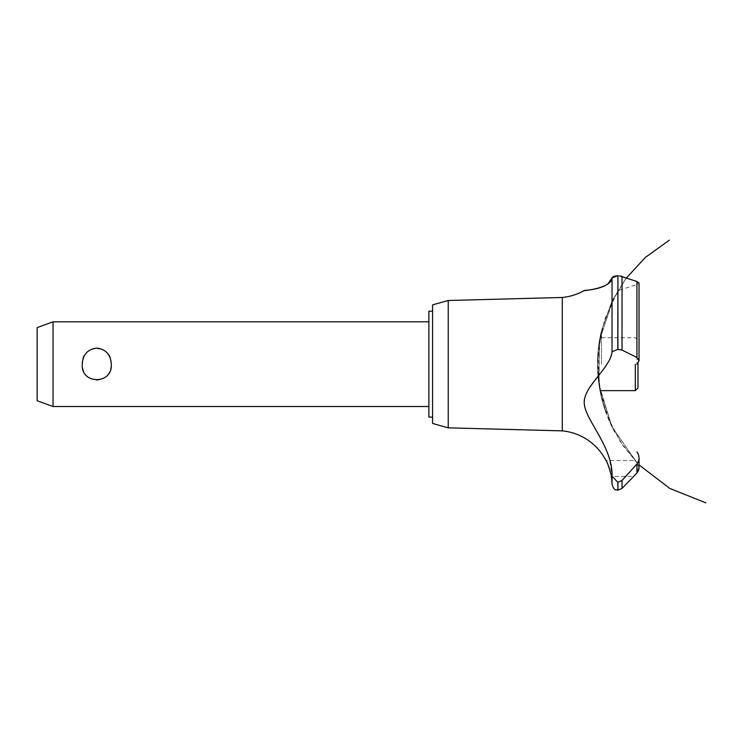 <?xml version="1.0" encoding="UTF-8"?>
<svg xmlns="http://www.w3.org/2000/svg" width="743" height="743" viewBox="0 0 743 743"><rect width="100%" height="100%" fill="white"/><g stroke="black" fill="none" stroke-linecap="round" stroke-linejoin="round"><path stroke-width="0.56" stroke-dasharray="3.71 2.79" d="M432.584 304.881L432.584 423.454M428.878 311.233L428.878 417.102M428.878 364.172L428.878 321.821L428.878 364.172M111.264 364.172C113.001 343.591 80.523 343.591 82.269 364.172C82.789 373.701 87.618 379.069 96.766 380.258C105.905 379.069 110.735 373.701 111.264 364.172M53.032 406.514L53.032 321.821M37.15 327.598L37.15 400.737M448.233 300.497L448.233 427.838M562.275 297.469L562.275 430.866M625.801 476.393L636.937 463.976L636.937 472.892L633.723 476.393L611.266 476.393L610.746 473.551M610.43 472.149L609.501 468.805M608.879 466.929L608.693 466.437M608.48 465.861L608.099 464.904M607.04 462.564L605.972 460.511L634.847 460.511M605.926 449.069L609.631 459.926L612.037 476.189L612.037 484.334M612.223 277.306L612.037 351.82L609.799 359.296L606.344 365.212L588.41 389.555L585.475 395.685L584.258 401.852M584.249 402.641L585.391 409.504L588.502 416.804L605.006 446.914M584.769 290.587L585.41 290.513M587.657 290.207L592.227 289.454M593.193 289.259L604.607 285.832L608.053 283.882M612.576 276.963L613.356 276.526M614.535 276.136L615.427 275.959M617.804 349.359L617.804 275.764L617.916 349.359L612.037 351.82M619.272 275.829L620.86 276.062M621.742 276.294L636.937 281.476L636.937 357.513L622.03 350.074L617.916 349.359M601.449 364.172L601.449 330.765L601.449 364.172M619.383 290.151L636.983 284.523L639.036 283.046L639.036 360.624L636.937 357.513M636.992 462.657C634.197 459.871 634.197 459.871 636.992 462.657L639.036 467.626L636.983 462.657C634.197 459.871 634.197 459.871 636.992 462.657M639.036 467.709L638.971 468.619M638.711 469.79L638.348 470.756M612.037 476.189L617.804 482.281L622.03 480.452L622.03 488.392M636.983 284.523L636.983 364.07L638.525 362.398M638.729 361.99L639.026 360.857M635.33 364.172L635.33 390.632M637.977 387.985L637.977 363.16M617.916 482.281L617.916 490.157M617.804 482.281L617.804 490.157M622.03 276.396L622.03 350.074M597.493 364.646C597.465 353.194 598.784 341.901 601.449 330.765L611.21 303.07L626.423 277.956M611.693 302.048L601.263 331.554L597.502 362.621L600.585 393.753L610.384 423.482L622.866 445.466L637.865 463.716M613.179 299.058L599.387 340.963L599.025 385.069L612.13 427.188L637.457 463.298L619.978 441.119L607.198 415.931L598.914 384.27L598.05 351.55L604.653 319.499L618.371 289.779M613.328 298.77L624.909 279.99M612.018 301.398L613.309 298.825M626.061 278.43L623.414 282.08M614.099 297.293L599.638 339.486L598.886 384.085L611.916 426.733L637.457 463.298M611.73 301.983L601.282 331.48L597.502 362.538L600.576 393.679L610.347 423.408L622.848 445.438L639.036 464.914M600.409 335.437L601.449 330.765L597.493 363.689M597.613 370.088L601.449 397.57L598.802 383.472M598.459 380.741C596.518 363.912 597.511 347.25 601.449 330.765C597.056 349.191 596.323 367.766 599.248 386.481M599.787 389.676L601.245 396.725M600.455 393.121C596.202 372.262 596.536 351.476 601.449 330.765C595.319 356.863 596.323 382.682 604.449 408.223M600.372 392.713C596.202 371.983 596.564 351.337 601.449 330.765C596.155 353.148 596.174 375.512 601.524 397.876M605.359 410.935C596.406 384.586 595.106 357.866 601.449 330.765C596.388 352.098 596.183 373.469 600.836 394.886M600.093 391.329L599.007 384.92M599.499 388.032C596.285 368.816 596.935 349.721 601.449 330.765C597.409 347.696 596.462 364.794 598.617 382.069M597.725 372.317L601.449 397.57M599.768 338.771L601.449 330.765M601.728 398.703C604.886 411.343 609.669 423.324 616.086 434.664M601.449 337.703L635.33 337.703L637.977 340.35"/><path stroke-width="1.11" d="M432.584 417.102L428.878 417.102L428.878 311.233L432.584 311.233M53.032 321.821L53.032 406.514L37.15 400.737L37.15 327.598L53.032 321.821L428.878 321.821M82.269 364.172C82.789 354.634 87.618 349.266 96.766 348.077C105.905 349.266 110.735 354.634 111.264 364.172C113.001 384.744 80.523 384.744 82.269 364.172M448.233 300.497L448.233 427.838L432.584 423.454L432.584 304.881L448.233 300.497L562.275 297.469L562.275 430.866A55.038 55.038 0 0 1 605.972 460.511C606.771 460.084 612.093 476.551 611.266 476.393A55.038 55.038 0 0 1 612.037 484.334L612.037 476.189L617.804 482.281L622.03 480.452L625.801 476.393M610.746 473.551L610.43 472.149M609.251 468.025L608.879 466.929M608.693 466.437L608.48 465.861M608.099 464.904L607.04 462.564M584.258 401.852L584.249 402.641M605.006 446.914L605.926 449.069M562.275 297.469A55.038 55.038 0 0 0 583.933 290.689L584.769 290.587M585.41 290.513L587.657 290.207M592.227 289.454L593.193 289.259M608.053 283.882L612.037 277.808C611.368 288.479 583.784 290.624 583.998 290.68C581.574 290.16 608.954 290.457 612.037 277.808L617.804 275.764L615.836 275.894M613.356 276.526L614.535 276.136M612.037 277.808L612.037 351.82L617.804 349.359L622.03 350.074L636.937 357.513L639.036 360.624L639.036 283.046L636.937 281.476L619.272 275.829M620.86 276.062L621.742 276.294M639.026 360.857L636.862 364.172M638.348 470.756L636.937 472.892L639.036 467.709M638.971 468.619L638.711 469.79M633.723 476.393L636.937 472.892L636.937 463.976L622.03 480.452L622.03 488.392L633.723 476.393M636.937 451.948C639.732 455.979 639.732 459.982 636.937 463.976M612.046 476.477C612.929 446.924 585.503 420.464 584.277 403.681C582.54 387.066 610.727 367.971 612.046 351.699M617.916 482.281L617.916 490.157L617.804 482.281M617.916 349.359L617.916 275.764L617.804 349.359M601.449 390.632L635.33 390.632L635.33 364.172M637.977 363.16L637.977 387.985L635.33 390.632M622.03 350.074L622.03 276.396M636.937 357.513L636.937 281.476M428.878 406.514L53.032 406.514M626.423 277.956L645.37 257.431L669.378 240.147M639.036 464.914L669.842 488.457L705.85 502.853L669.842 488.457L639.036 464.914L669.842 488.457L705.85 502.853L669.842 488.457L639.036 464.914L669.842 488.457L705.85 502.853M639.036 467.626L639.036 458.087M617.916 490.157L622.03 488.392M617.804 490.157C616.049 489.024 614.73 492.21 612.037 484.334M448.233 427.838L562.275 430.866"/></g></svg>
